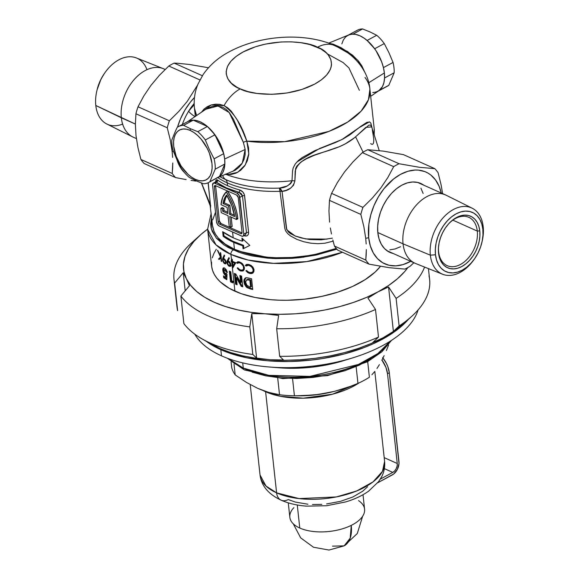 <?xml version="1.0" encoding="UTF-8"?>
<svg xmlns="http://www.w3.org/2000/svg" width="579" height="579" viewBox="0 0 579 579"><rect width="100%" height="100%" fill="white"/><g stroke="black" fill="none" stroke-linecap="round" stroke-linejoin="round"><path stroke-width="0.87" d="M371.856 127.532L370.719 125.136L368.888 125.122L354.428 137.809L345.272 143.867L339.33 146.704L314.086 155.367L305.973 159.022L300.906 162.077L296.824 166.115L295.616 168.59L294.877 180.988L293.524 185.258L290.376 188.269L286.431 190.194L282.06 191.388A7.057 3.626 -101.4 0 1 282.06 191.388A7.057 3.445 -6 0 0 280.012 191.302A7.057 3.438 173.8 0 1 282.06 191.381L286.373 228.459L288.32 231.933L290.549 233.663L295.724 236.196L301.246 237.947L309.714 239.525L321.171 239.829L332.389 238.157M232.765 261.57L232.823 262.128L232.765 261.57A87.176 42.484 173.8 0 1 232.505 261.455A87.176 42.484 -6.2 0 0 232.765 261.57L231.991 261.99A88.24 42.998 173.8 0 1 231.73 261.874A88.24 42.998 173.8 0 1 231.224 261.643L231.13 260.76A88.24 42.998 -6.2 0 0 231.636 260.991L230.92 254.42A3.532 2.367 -65.9 0 1 233.163 249.962L216.184 237.926L211.299 228.654L211.632 217.284L210.662 223.798L211.06 227.612L212.182 231.332L216.553 238.367L223.632 244.649L228.112 247.436L239.084 252.321L245.539 254.333L252.48 255.983L267.505 258.125L275.445 258.61L291.83 258.357L300.103 257.626L316.423 254.992L336.869 249.187L303.382 257.221L272.579 258.48L233.163 249.962A3.532 2.367 114.1 0 0 230.92 254.42A88.24 42.998 173.8 0 1 207.608 229.255L215.981 244.816L230.92 254.42L231.636 260.991A88.24 42.998 -6.2 0 0 231.897 261.107L231.68 259.131A88.24 42.998 -6.2 0 0 232.288 259.392L232.505 261.375A88.24 42.998 -6.2 0 0 235.819 262.721L232.758 267.983A88.24 42.998 173.8 0 1 232.635 267.925L231.991 261.99L232.765 261.57M233.228 265.855L233.351 266.948L233.228 265.855M232.44 260.818L232.505 261.455A87.176 42.484 173.8 0 1 231.998 261.223L231.224 261.643L231.998 261.223A87.176 42.484 -6.2 0 0 232.505 261.455L232.44 260.818L231.897 261.107L232.44 260.818M235.436 262.692L233.778 265.566L233.004 265.978L232.599 262.251L233.373 261.838A87.176 42.484 -6.2 0 0 235.436 262.692L234.661 263.112L233.004 265.978L233.778 265.566L235.436 262.692A87.176 42.484 173.8 0 1 233.373 261.838L232.599 262.251A88.24 42.998 -6.2 0 0 234.661 263.112L235.436 262.692M206.327 108.895L187.191 121.952A31.765 17.761 61.7 0 1 209.634 128.56A31.765 17.761 61.7 0 1 224.659 158.993L245.17 149.469L243.39 142.412L233.453 119.187L229.443 112.833L226.295 109.489L222.654 107.173L216.43 105.899L212.16 106.427L206.327 108.895M370.676 96.324L378.832 90.758A31.765 17.761 -118.3 0 0 384.376 72.961L368.751 82.732L384.376 72.961L383.378 67.396L381.59 61.671L375.959 50.641L372.326 45.755L368.331 41.543L364.126 38.163L359.87 35.76L355.73 34.414L351.873 34.175L348.428 35.058L345.54 37.034L343.318 40.016L341.849 43.895M216.148 182.356L215.924 181.915L216.148 182.356M247.609 265.254L246.003 264.755M239.279 262.251A79.764 38.873 173.8 0 1 239.272 262.251L242.094 263.387M371.682 126.91L365.834 127.373L355.6 136.825L363.105 152.168L355.6 136.825C349.405 142.144 341.834 146.226 332.889 149.056C320.961 153.732 299.053 156.424 295.189 171.261L294.877 180.988A7.057 3.409 1.6 0 0 292.011 180.728A88.24 42.998 173.8 0 1 227.887 175.111M210.003 205.147L210.445 206.052L210.495 205.104L201.572 183.065L210.495 205.104L208.078 182.783L210.495 205.104M201.405 183.007L210.148 205.588L212.536 225.615A82.942 40.414 -6.2 0 0 234.452 249.274A82.942 40.414 -6.2 0 0 336.225 248.427L315.982 254.188L308.05 255.672L291.896 257.489L275.857 257.735L268.077 257.264L253.363 255.158L246.574 253.544L234.452 249.274L233.706 242.377L234.452 249.274L225.13 244.07L218.203 237.933L215.721 234.567L213.919 231.057L212.529 225.571M242.746 245.757A82.942 40.414 173.8 0 1 233.706 242.377A82.942 40.414 173.8 0 1 223.147 236.283L222.647 231.687A82.942 40.414 -6.2 0 0 233.207 237.781A82.942 40.414 -6.2 0 0 242.246 241.161L241.913 238.092L249.802 245.416L243.079 248.818L242.746 245.757A82.942 40.414 173.8 0 1 233.706 242.377L223.147 236.283L222.647 231.687L233.207 237.781L232.577 232.02L233.207 237.781A82.942 40.414 -6.2 0 0 242.246 241.161L243.028 240.741L242.246 241.161L241.913 238.092L249.802 245.416L243.079 248.818L242.746 245.757L243.527 245.337L242.746 245.757M244.707 235.921A82.942 40.414 173.8 0 1 243.94 235.711A82.942 40.414 173.8 0 0 244.707 235.921A1.766 0.97 105.3 0 0 244.555 235.378A1.766 0.97 -74.7 0 1 244.707 235.921L246.321 236.008L247.638 235.363L248.449 234.104L248.601 232.418C248.586 235.183 247.291 236.355 244.707 235.921M333.135 241.175L324.891 243.216L317.885 243.701L310.742 243.18L303.714 241.732L296.861 239.359L290.448 235.899L287.683 233.619L285.592 230.826L284.803 228.43L280.012 191.302A82.942 40.414 173.8 0 1 227.236 182.848L227.547 185.671A82.942 40.414 -6.2 0 0 239.713 189.963C242.355 190.889 243.991 192.785 244.606 195.651L248.601 232.418A1.766 0.861 -6.2 0 0 246.473 232.693L242.478 195.926L239.815 197.359L243.81 234.126L246.473 232.693L243.81 234.126L243.346 235.979L242.21 236.268L219.289 226.071L217.501 224.42L216.568 221.938L212.573 185.171L213.362 183.094L214.628 183.174L237.093 193.227L238.852 192.279L226.425 187.9L216.387 182.226L214.628 183.174L237.093 193.227L239.228 195.478L243.81 234.126A3.532 1.976 61.7 0 1 243.093 236.167A3.532 1.976 61.7 0 1 241.754 236.123L219.289 226.071A3.532 1.976 61.7 0 1 216.568 221.938L212.573 185.171A3.532 1.976 61.7 0 1 213.289 183.13A3.532 1.976 61.7 0 1 214.628 183.174L216.387 182.226L215.547 181.915L215.981 180.033L216.72 179.7L217.718 180.12A82.942 40.414 -6.2 0 0 227.547 185.671A82.942 40.414 -6.2 0 0 239.713 189.963L242.941 192.098L244.425 194.732L248.601 232.418A1.766 0.861 173.8 0 0 246.473 232.693L242.478 195.926L241.566 193.943L239.648 192.525L238.852 192.279L237.093 193.227A3.532 1.976 61.7 0 1 239.815 197.359L242.478 195.926A1.766 0.861 173.8 0 1 244.606 195.651A1.766 0.861 -6.2 0 0 242.478 195.926L238.852 192.279A84.708 41.275 173.8 0 1 216.387 182.226A1.766 1.353 125.7 0 0 217.718 180.12A1.766 1.353 -54.3 0 1 216.387 182.226M225.752 174.315A88.24 42.998 -6.2 0 0 292.011 180.728A7.057 3.409 -178.4 0 1 294.877 180.988C293.227 187.212 288.957 190.679 282.06 191.388A7.057 3.626 78.6 0 0 279.404 188.124A84.708 41.275 -6.2 0 1 225.513 179.49A14.12 9.467 -65.9 0 1 222.683 175.567A14.12 9.467 114.1 0 0 225.513 179.49A84.708 41.275 -6.2 0 1 219.955 176.689A84.708 41.275 -6.2 0 0 225.513 179.49A7.057 4.733 -65.9 0 1 227.236 182.848A82.942 40.414 173.8 0 1 217.798 177.572A82.942 40.414 173.8 0 0 227.236 182.848A7.057 4.733 114.1 0 0 225.513 179.49A84.708 41.275 -6.2 0 0 279.404 188.124L286.974 186.047L290.202 183.992L291.411 182.537L292.011 180.728L292.54 171.044L293.198 167.874L295.276 163.915L298.438 160.477L302.216 157.553L314.882 150.612L335.813 142.376L343.202 138.895L349.904 134.827L360.862 126.287L366.905 122.343L369.757 122.017L370.842 123.153L372.348 129.074M240.205 88.869C228.169 85.012 214.896 67.642 243.006 52.016C272.094 36.832 308.556 41.71 317.487 47.239A35.297 23.674 -65.9 0 1 335.234 45.661A35.297 23.674 114.1 0 0 317.487 47.239C329.531 51.097 342.804 68.467 314.694 84.093C285.606 99.277 249.136 94.399 240.205 88.869A35.297 23.674 114.1 0 0 224.044 105.631A35.297 23.674 -65.9 0 1 240.205 88.869L247.942 91.598L256.866 93.422L271.717 94.319L287.184 92.951L301.934 89.441L314.694 84.093L321.54 79.721L326.751 74.908L330.117 69.827L331.072 67.244L331.521 64.674L330.891 59.659L328.264 54.962L326.23 52.79L320.817 48.911L309.758 44.511L300.834 42.687L291.063 41.84L280.829 41.992L265.45 44.098L255.766 46.667L243.006 52.016L236.152 56.387L230.949 61.2L227.576 66.281L226.179 71.434L226.237 73.967L227.873 78.853L231.47 83.318L236.883 87.197L240.205 88.869M195.34 116.379L194.457 108.222L196.607 115.518A88.24 42.998 173.8 0 1 194.457 108.222C193.618 99.827 194.797 91.786 197.996 84.093L203.055 74.669C209.077 65.984 216.814 58.92 226.259 53.471C256.721 35.623 302.839 31.382 335.234 45.661L344.165 50.409L348.5 53.355M188.711 121.098L192.156 120.215L196.02 120.446L200.153 121.8L204.409 124.203L208.614 127.575L212.609 131.788L219.369 142.05L223.66 153.428L224.659 158.993A31.765 17.761 61.7 0 1 217.27 177.789L235.146 170.255L238.765 167.519L241.776 163.922L243.969 159.601L245.141 154.723L245.17 149.469L243.39 142.412A3.532 1.288 159.1 0 1 246.813 141.153C241.638 124.695 234.046 112.854 224.044 105.631L211.284 104.951L201.514 112.167L204.105 109.011L207.434 106.579L211.299 104.944L215.54 104.169L219.846 104.365L224.044 105.631L227.873 107.947L231.303 111.233L237.202 119.918L242.333 130.376L246.813 141.153L284.767 141.652L328.829 131.433L347.617 122.097L361.151 111.081L368.447 99.718L369.901 89.166A88.24 42.998 173.8 0 1 246.813 141.153L248.572 147.942L248.731 154.6L247.327 160.745L244.555 166.057L240.654 170.291L235.942 173.186L230.724 174.518L225.289 174.134M227.547 191.186L226.259 191.873A37.765 21.119 61.7 0 1 236.456 218.696L237.745 218.001A37.765 21.119 -118.3 0 0 227.547 191.186L231.339 197.627L234.372 204.423L236.536 211.306L237.745 218.001L236.456 218.696A37.765 21.119 61.7 0 1 236.536 219.506L237.824 218.811A37.765 21.119 -118.3 0 0 237.745 218.001A37.765 21.119 -118.3 0 1 237.824 218.811L236.536 219.506L229.725 216.459L230.891 227.178L229.219 226.432L228.054 215.706L221.243 212.659A37.765 21.119 61.7 0 1 220.91 208.288L222.198 207.593L223.885 208.346L222.198 207.593L220.91 208.288L222.597 209.041L223.885 208.346A35.297 19.737 -118.3 0 0 223.986 210.575A35.297 19.737 61.7 0 1 223.885 208.346L222.597 209.041L220.91 208.288A37.765 21.119 61.7 0 0 221.243 212.659L228.054 215.706L229.219 226.432L230.891 227.178L232.179 226.49L231.159 217.096L232.179 226.49L230.891 227.178L229.725 216.459L236.536 219.506A37.765 21.119 61.7 0 0 236.456 218.696L235.248 212.001L233.084 205.118L230.051 198.322L226.259 191.873L227.547 191.186M211.19 213.253L207.608 229.255L211.596 266.022A88.24 42.998 -6.2 0 0 234.915 291.186L231.73 261.874L234.915 291.186A88.24 42.998 -6.2 0 0 380.483 266.311L375.185 272L365.081 279.693L352.459 286.496L337.796 292.142L321.649 296.419L304.641 299.162L287.437 300.269L278.962 300.19L270.683 299.69L255.035 297.454L241.081 293.64L229.371 288.4L220.346 281.93L216.959 278.318L214.36 274.489L212.58 270.487L211.639 266.354L211.538 262.121M217.979 250.765L220.715 256.729L220.266 252.589A88.24 42.998 -6.2 0 0 220.729 252.929L221.663 261.513A88.24 42.998 173.8 0 1 221.2 261.172L220.845 257.901L219.13 259.53A88.24 42.998 173.8 0 1 218.529 259.008L220.505 257.112L217.422 250.273A88.24 42.998 -6.2 0 0 217.979 250.765A88.24 42.998 173.8 0 1 217.422 250.273L220.505 257.112L221.149 256.772L218.529 259.008L221.294 256.685L218.529 259.008A88.24 42.998 -6.2 0 0 219.13 259.53L221.243 257.684L220.845 257.901L221.2 261.172L221.598 260.955L221.2 261.172A88.24 42.998 -6.2 0 0 221.663 261.513L220.729 252.929A88.24 42.998 173.8 0 1 220.266 252.589L220.715 256.729L221.12 256.511L220.715 256.729L217.979 250.765M227.279 260.695L228.886 257.612L229.393 258.263L228.01 260.861L229.422 261.686L230.652 263.575L230.869 265.595L230.218 266.398L228.77 266.029L227.431 264.27L226.932 262.28L227.279 260.695M223.986 270.929L224.949 273.274L225.882 273.252L227.019 274.28L226.809 279.722A88.24 42.998 173.8 0 1 223.682 277.652L223.487 275.865A88.24 42.998 -6.2 0 0 225.607 277.305L225.665 275.452L224.377 274.46L223.074 271.754L222.958 268.453L223.798 267.816L225.079 268.432L227.381 272.47A88.24 42.998 173.8 0 1 225.882 271.58L224.601 269.908L223.986 270.929M229.342 271.081A88.24 42.998 -6.2 0 0 230.76 271.79L231.73 280.728A88.24 42.998 -6.2 0 0 233.409 281.517L232.722 282.899A88.24 42.998 173.8 0 1 230.507 281.799L229.342 271.081L230.507 281.799L231.282 281.387L230.21 271.522L231.282 281.387L230.507 281.799A88.24 42.998 -6.2 0 0 232.722 282.899L233.409 281.517A88.24 42.998 173.8 0 1 231.73 280.728L230.76 271.79A88.24 42.998 173.8 0 1 229.342 271.081M222.821 258.017L224.218 255.049L224.681 255.73L223.48 258.234L224.739 259.124L225.868 261.071L226.085 263.098L225.513 263.858L224.211 263.409L223.002 261.592L222.539 259.739L222.821 258.017M342.486 252.263A88.24 42.998 173.8 0 1 230.92 254.42L248.08 260.036L273.527 263.365L306.877 261.585L342.486 252.263M248.536 264.415L251.351 265.602L253.609 268.323L253.892 271.732L252.292 273.375L248.731 273.143L245.93 270.798L246.524 270.451L248 271.869L250.461 272.723L252.335 272.217L253.103 271.204L252.958 268.663L250.989 266.282L248.471 265.276L246.046 266.05L245.337 265.37L246.792 264.422L248.536 264.415M248.007 277.949L249.115 278.195A88.24 42.998 -6.2 0 0 251.583 278.76L252.748 289.486A88.24 42.998 173.8 0 1 250.316 288.928L246.654 287.293L244.309 283.688L244.041 279.7L245.062 278.166L246.915 277.761M235.798 274.019L240.669 282.574L239.901 275.539A88.24 42.998 -6.2 0 0 241.602 276.103L242.767 286.822A88.24 42.998 173.8 0 1 241.233 286.316L236.341 277.746L237.108 284.803A88.24 42.998 173.8 0 1 235.544 284.159L234.379 273.44A88.24 42.998 -6.2 0 0 235.798 274.019A88.24 42.998 173.8 0 1 234.379 273.44L235.544 284.159L236.319 283.746L235.24 273.795L236.319 283.746L235.544 284.159A88.24 42.998 -6.2 0 0 237.108 284.803L236.341 277.746L237.115 277.327L236.341 277.746L241.233 286.316L242.015 285.903L237.115 277.327L242.015 285.903L241.233 286.316A88.24 42.998 -6.2 0 0 242.767 286.822L241.602 276.103A88.24 42.998 173.8 0 1 239.901 275.539L240.669 282.574L241.443 282.154L240.755 275.828L241.443 282.154L240.669 282.574L235.798 274.019M239.417 261.882L242.29 263.575L243.962 266.087L244.258 269.459L242.876 271.001L239.692 270.559L237.195 268.055L237.716 267.751L239.033 269.249L241.233 270.255L242.898 269.85L243.549 268.895L243.397 266.391L241.725 263.981L239.373 262.728L237.238 263.351L236.608 262.627L237.875 261.78L239.417 261.882M238.244 197.526L236.608 195.051L215.576 185.642L214.621 185.729L214.346 186.836L218.138 221.764L218.703 223.255L219.774 224.247L240.799 233.655L241.754 233.569L242.036 232.461L238.244 197.526L242.036 232.461A2.121 1.187 61.7 0 1 241.609 233.684A2.121 1.187 61.7 0 1 240.799 233.655L242.029 232.997L240.799 233.655L219.774 224.247L221.062 223.552L242.036 232.939L221.062 223.552L219.774 224.247A2.121 1.187 61.7 0 1 218.138 221.764L219.427 221.077A2.121 1.187 -118.3 0 0 221.062 223.552L219.427 221.077L218.138 221.764L214.346 186.836L215.634 186.141L219.427 221.077L215.634 186.141L214.346 186.836A2.121 1.187 61.7 0 1 214.773 185.613A2.121 1.187 61.7 0 1 215.576 185.642L236.608 195.051A2.121 1.187 61.7 0 1 238.244 197.526M215.634 185.664A2.121 1.187 -118.3 0 0 215.634 186.141M227.677 212.225L223.986 210.575L227.677 212.225M221.004 204.684A37.765 21.119 61.7 0 1 226.259 191.873L222.683 197.251L221.004 204.684L227.156 207.434L221.004 204.684M227.822 213.564L227.156 207.434L227.822 213.564L222.698 211.27L223.986 210.575L222.698 211.27A35.297 19.737 61.7 0 1 222.597 209.041A35.297 19.737 -118.3 0 0 222.698 211.27L227.822 213.564M228.596 206.037L229.494 214.31L234.618 216.604L231.803 205.711L226.599 194.993L224.334 198.763L222.98 203.526L228.596 206.037L222.98 203.526A35.297 19.737 61.7 0 1 226.599 194.993A35.297 19.737 61.7 0 1 234.618 216.604L229.494 214.31L228.596 206.037L229.885 205.342L228.596 206.037M226.946 195.564A35.297 19.737 -118.3 0 0 224.268 202.831L222.98 203.526L224.268 202.831L229.885 205.342L230.782 213.615L229.494 214.31L230.782 213.615L229.885 205.342L224.268 202.831L225.622 198.069L226.946 195.564M234.401 215.236L230.782 213.615L234.401 215.236M232.765 171.435L242.29 163.104L245.17 149.469L224.659 158.993L224.826 164.19L224.167 168.815L222.698 172.694L220.476 175.676L217.588 177.652M348.833 53.608L348.174 53.116C362.49 63.719 369.105 78.165 369.901 89.166L374.179 128.552L374.215 135.073M365.016 77.477A88.24 42.998 173.8 0 1 369.901 89.166M374.005 134.4A88.24 42.998 -6.2 0 0 374.179 128.552M373.868 92.495L377.305 91.612M378.76 90.802L382.415 86.655L383.884 82.783L384.543 78.151L384.376 72.961A31.765 17.761 -118.3 0 0 370.567 43.765A31.765 17.761 -118.3 0 0 348.753 34.921L328.792 43.099M212.283 257.836L213.868 253.544L216.271 249.274M194.175 103.489L188.595 111.262L194.204 104.698L188.595 111.262A46.66 31.295 -65.9 0 1 194.175 103.489M280.012 191.302A7.057 3.445 174 0 1 282.06 191.388A7.057 3.626 78.6 0 0 282.06 191.381A7.057 3.438 -6.2 0 0 280.012 191.302L279.404 188.124A7.057 0.905 -92.1 0 1 280.012 191.302A82.942 40.414 173.8 0 1 227.236 182.848L227.547 185.671A82.942 40.414 -6.2 0 1 217.718 180.12L215.547 181.915L215.793 183.007M210.561 206.486L210.742 205.719M210.604 207.311L208.23 182.711M212.739 219.897L215.511 212.218M182.313 124.514A46.66 31.295 -65.9 0 1 188.595 111.262A7.057 1.744 -142.6 0 0 195.014 116.611A7.057 1.744 37.4 0 1 188.595 111.262A46.66 31.295 -65.9 0 0 182.313 124.514M329.241 43.36L333.316 44.214L341.06 47.681L352.452 55.085L358.56 61.171L361.868 65.868L364.784 72.216M250.316 288.928L251.112 288.501L247.95 287.256L246.741 286.185L245.315 283.862L244.7 281.43L243.911 281.857L244.541 284.303L245.966 286.612L247.103 287.64L250.316 288.928A88.24 42.998 -6.2 0 0 252.748 289.486L251.583 278.76A88.24 42.998 173.8 0 1 249.115 278.195L246.611 277.739L245.062 278.166L244.041 279.7L243.911 281.857L244.7 281.43L244.83 279.266L245.851 277.739L244.664 280.294L245.315 283.862L247.732 287.104L251.112 288.501L250.316 288.928M245.771 277.826L245.062 278.166M245.706 282.407L246.951 285.367L249.882 286.952L246.951 285.367L245.706 282.407L246.35 280.033L248.869 280.012L249.658 279.585L247.139 279.614L247.971 279.331L249.658 279.585L248.869 280.012A88.24 42.998 -6.2 0 0 249.86 280.25L250.606 287.119L251.402 286.692L250.656 279.816L249.86 280.25L250.656 279.816A87.176 42.484 173.8 0 1 249.658 279.585A87.176 42.484 -6.2 0 0 250.656 279.816L251.402 286.692L250.606 287.119A88.24 42.998 173.8 0 1 249.882 286.952A88.24 42.998 -6.2 0 0 250.606 287.119L249.86 280.25A88.24 42.998 173.8 0 1 248.869 280.012L246.965 279.773M247.783 279.346L247.139 279.614M252.683 288.863A87.176 42.484 173.8 0 1 251.112 288.501A87.176 42.484 -6.2 0 0 252.683 288.863M248.681 279.382L249.071 279.454M246.35 280.033L245.67 281.698M237.028 284.036A87.176 42.484 173.8 0 1 236.319 283.746A87.176 42.484 -6.2 0 0 237.028 284.036M242.695 286.127A87.176 42.484 173.8 0 1 242.015 285.903A87.176 42.484 -6.2 0 0 242.695 286.127M233.033 282.262A87.176 42.484 173.8 0 1 231.282 281.387A87.176 42.484 -6.2 0 0 233.033 282.262M227.323 272.253L226.302 269.872L224.666 268.128L223.798 267.816L222.806 269.011L222.806 270.328L223.595 269.901L224.399 272.774L226.027 274.859L224.399 272.774L223.595 269.901L222.806 270.328L223.617 273.208L225.238 275.278L226.447 275.032L226.389 276.885L226.447 275.032L225.238 275.278L225.665 275.452L225.607 277.305L226.389 276.885L225.607 277.305A88.24 42.998 173.8 0 1 223.487 275.865L223.682 277.652A88.24 42.998 -6.2 0 0 226.809 279.722L227.019 274.28L225.882 273.252L225.13 273.411M223.682 277.652L224.471 277.225L224.391 276.494L224.471 277.225L223.682 277.652M223.595 269.901L223.943 267.715L223.595 269.901M223.798 267.816L223.154 268.142M225.412 270.632L225.882 271.58L226.664 271.16L226.454 270.661L225.586 269.59L224.913 269.64M224.138 271.812L224.131 270.06L224.804 270.009M226.845 278.832A87.176 42.484 173.8 0 1 224.471 277.225A87.176 42.484 -6.2 0 0 226.845 278.832M225.043 269.517L225.89 269.843L226.664 271.16A87.176 42.484 -6.2 0 0 227.055 271.399A87.176 42.484 173.8 0 1 226.664 271.16L225.882 271.58A88.24 42.998 -6.2 0 0 227.381 272.47M223.595 268.584L223.552 269.199M248.847 272.333L246.524 270.451L245.93 270.798L246.538 270.465L245.93 270.798L247.696 272.571L249.795 273.491L250.591 273.064L248.478 272.137L250.591 273.064L249.795 273.491L251.525 273.592M249.802 264.777L246.792 264.422L245.337 265.37L246.046 266.05L249.701 264.921L251.17 265.464L249.701 264.921L248.905 265.356L251.742 266.912L253.247 269.807L253.971 269.416L253.247 269.807L253.103 271.204L252.06 272.391L253.153 271.775L254.08 269.742L253.776 271.066L252.589 272.087M252.335 272.217L249.744 272.622M248.065 264.885L249.701 264.921L247.385 265.168M246.596 265.595L247.269 265.312M245.337 265.37L246.77 264.342L245.337 265.37M246.792 264.422L245.974 264.777M252.43 273.31L253.892 271.732L254 269.597L252.885 267.114L250.794 265.247M253.095 272.941L250.591 273.064L253.095 272.941M246.835 265.623L246.133 264.943L246.835 265.623M239.793 269.763L237.716 267.751L237.195 268.055L237.73 267.773L237.195 268.055L238.772 269.923L240.647 270.979L241.421 270.559L240.249 270.017M241.081 263.488L243.238 266.007L243.658 267.527L244.295 267.187L243.658 267.527L243.477 269.09L242.507 270.089M242.84 269.894L240.589 270.111M241.146 262.656L238.49 262.519L240.147 262.309M238.628 261.737L236.608 262.627L237.238 263.351L238.012 262.786M236.608 262.627L237.933 261.657L236.608 262.627M240.176 269.973L242.21 270.74L243.65 270.581L240.647 270.979L242.876 271.001L244.258 269.459L244.389 267.788L243.035 264.444L239.655 261.954M242.876 271.001L243.469 270.639M238.012 262.931L237.383 262.215L238.237 262.707M244.222 268.75L243.194 269.705M240.531 262.417L241.197 262.678M235.819 262.721A88.24 42.998 173.8 0 1 232.505 261.375L232.288 259.392A88.24 42.998 173.8 0 1 231.68 259.131L231.897 261.107A88.24 42.998 173.8 0 1 231.636 260.991A88.24 42.998 173.8 0 1 231.13 260.76L231.224 261.643A88.24 42.998 -6.2 0 0 231.73 261.874A88.24 42.998 -6.2 0 0 231.991 261.99L232.635 267.925A88.24 42.998 -6.2 0 0 232.758 267.983L235.819 262.721M233.004 265.978L234.661 263.112A88.24 42.998 173.8 0 1 232.599 262.251L233.004 265.978M228.662 261.136L228.01 260.861L229.393 258.263L228.886 257.612L227.381 260.478L228.155 260.065L227.381 260.478M230.348 262.917L230.051 262.432M231.274 265.826L229.146 266.268L230.348 266.347M227.54 262.301L227.019 263.025L228.416 265.725L229.146 266.268L230.992 265.985M227.011 261.44L226.954 262.62L227.388 262.381M227.764 261.925L228.162 261.809L227.533 262.338L227.569 263.336L228.56 265.03L230.008 265.428L229.081 265.406L228.075 264.444L227.533 262.338L229.327 261.599L228.654 261.961L230.326 264.408L230.818 264.14L229.928 265.479L230.927 264.878M229.856 264.987L230.652 265.081M229.429 261.549L228.401 261.686M228.719 261.411L229.175 261.44M228.155 260.065L229.212 258.031L227.713 262.026M229.161 265.276L229.921 265.855M230.008 265.428L229.935 263.264L228.162 261.809M226.099 263.011L225.34 259.957L223.48 258.234L224.681 255.73L224.218 255.049L222.531 259.573L223.87 263.061L224.551 263.669L225.332 263.25L224.551 263.669M225.6 262.099L224.963 262.982L225.332 263.25L224.189 262.577L223.161 260.861L223.103 259.522L223.581 259.175L225.014 260.369L225.586 261.882L226.027 261.643L225.586 261.882L224.059 259.363L224.652 259.045L222.553 259.913L223.053 259.638L223.385 261.433L224.486 262.808L225.397 262.808L225.586 261.882M223.689 257.394L222.908 257.814L223.689 257.394L224.558 255.549L223.328 259.32M225.332 263.25L225.998 263.481M219.745 258.936A87.176 42.484 173.8 0 1 219.332 258.581A87.176 42.484 -6.2 0 0 219.745 258.936M223.552 232.353L223.935 235.856L223.147 236.283L223.935 235.856L232.686 241.125L243.527 245.337L243.86 248.398L243.079 248.818L249.781 245.395L243.86 248.398L243.527 245.337A81.885 39.9 -6.2 0 1 223.935 235.856L223.552 232.353M242.84 239.011L243.028 240.741L242.84 239.011M243.093 236.167L245.351 234.951L246.473 232.693M239.713 189.963A1.766 0.97 -74.7 0 1 238.852 192.279A1.766 0.97 105.3 0 0 239.713 189.963M370.69 143.643C373.014 145.387 374.012 143.686 373.694 138.526L372.326 129.71M296.861 162.011L319.521 148.542L341.798 139.626L358.785 127.872L369.359 121.872M327.055 239.127L305.64 238.917L295.196 235.993L286.771 229.827L282.06 191.388L279.404 188.124C285.389 187.842 289.594 185.381 292.011 180.728M347.849 52.877L335.306 45.698M329.56 43.374L347.595 51.502L357.923 60.411L364.792 72.223M205.762 109.257L218.051 105.979L229.19 112.521L243.39 142.412A3.532 1.288 -20.9 0 1 246.813 141.153L248.796 153.819L245.33 164.87L237.723 172.31L227.902 174.54M263.315 390.637L257.749 388.364L268.837 392.439L263.315 390.637M274.236 393.792L268.837 392.439L279.519 394.74L274.236 393.792M294.422 395.775A79.41 38.699 173.8 0 1 293.958 395.768A79.41 38.699 173.8 0 1 279.519 394.74L277.725 378.181L279.519 394.74A79.41 38.699 -6.2 0 0 294.422 395.775L302.47 395.739L294.422 395.775L292.598 378.97L294.422 395.775M310.547 395.305L302.47 395.739L318.645 394.437L310.547 395.305M326.694 393.098L318.645 394.437L334.64 391.31L326.694 393.098M342.5 389.074L334.64 391.31L350.266 386.425L342.5 389.074M357.96 383.399L350.266 386.425L357.96 383.399L356.194 367.137L357.96 383.399A79.41 38.699 -6.2 0 0 369.388 377.24A79.41 38.699 173.8 0 1 357.96 383.399M371.935 374.743L374.468 371.827L371.935 374.743M376.972 368.454L379.419 364.618L376.972 368.454M381.807 360.333L384.13 355.622L381.807 360.333M386.396 350.512L388.61 345.033L386.396 350.512M293.958 395.768L296.332 395.812A70.24 34.226 -6.2 0 0 332.158 391.918L332.759 391.773M390.412 341.074L377.884 353.559L358.387 364.473L309.946 376.386L268.801 375.344L243.274 368.092A3.532 2.367 114.1 0 0 244.396 369.923A3.532 2.367 -65.9 0 1 243.274 368.092A88.24 42.998 -6.2 0 0 390.412 341.074M265.566 391.426A7.057 4.733 -65.9 0 1 265.609 391.737L263.279 390.622A62.648 30.528 173.8 0 0 265.609 391.737L276.596 492.852A14.12 9.467 114.1 0 0 281.104 500.169A14.12 9.467 -65.9 0 1 276.596 492.852A62.648 30.528 -6.2 0 0 346.633 494.452A62.648 30.528 -6.2 0 0 384.601 461.449L382.458 471.378L373.035 481.88L356.686 490.97L336.428 496.927L299.148 498.599L276.596 492.852L265.609 391.737A7.057 4.733 114.1 0 0 265.566 391.426M359.132 382.857A62.648 30.528 173.8 0 1 265.609 391.737L280.402 396.289L303.338 398.178L332.57 394.183L359.132 382.857M242.71 362.881L243.274 368.092L242.71 362.881M347.624 359.356A88.24 42.998 173.8 0 1 274.229 367.325M332.23 391.903L314.911 394.943L296.267 395.812M278.072 367.708L294.827 368.287L312.03 367.187L329.038 364.444L343.325 360.746L329.038 364.444L312.03 367.187L294.827 368.287L278.072 367.708M228.51 358.662A88.24 42.998 -6.2 0 0 243.274 368.092L228.51 358.662M374.816 371.385L384.601 461.449C385.107 466.848 384.13 471.943 381.662 476.734L378.652 481.569L368.512 491.245C362.056 495.769 354.464 499.315 345.743 501.906L326.679 505.735L306.53 506.14C297.07 505.445 288.603 503.462 281.133 500.184C268.41 494.213 261.382 485.81 260.036 474.983A62.648 30.528 -6.2 0 0 276.596 492.852L265.985 486.034L260.036 474.983L250.222 384.601M307.905 504.229L295.319 502.058L288.233 499.554A14.12 9.467 -65.9 0 1 281.104 500.169M367.564 486.751L362.787 491.173L352.879 496.977L340.452 501.356L326.578 503.94M321.837 504.36L312.457 504.504M234.025 364.097L235.204 374.91L246.516 382.466L257.749 388.364L246.516 382.466L235.204 374.91L234.025 364.097M367.694 361.622L369.388 377.24L367.694 361.622M231.73 367.723L231.093 361.846L231.73 367.723A79.41 38.699 -6.2 0 0 235.204 374.91A79.41 38.699 173.8 0 1 231.73 367.723M252.104 372.123L265.493 375.785L280.518 377.935L296.6 378.485L313.116 377.428L329.444 374.794L344.939 370.69L359.023 365.262L371.139 358.734M376.314 355.137L380.837 351.352M246.184 369.771A3.532 2.367 -65.9 0 1 244.396 369.923L227.265 358.198M372.767 92.546L376.212 92.032L388.806 85.316L394.169 72.78L384.557 77.962L384.376 72.961L383.428 67.613L393.047 62.438L389.001 52.819L384.268 43.577L374.656 48.752L367.108 40.458L376.719 35.276L369.995 31.925L376.719 35.276A31.765 17.761 61.7 0 1 384.268 43.577L389.001 52.819L393.047 62.438A31.765 17.761 61.7 0 1 394.169 72.78L388.806 85.316A31.765 17.761 61.7 0 1 386.179 86.734M356.157 30.998A31.765 17.761 61.7 0 1 362.584 28.95L369.995 31.925L362.584 28.95L352.973 34.132L349.521 34.646L346.546 36.173M379.194 90.498A31.765 17.761 61.7 0 1 377.935 91.301L387.546 86.126A31.765 17.761 -118.3 0 0 388.806 85.316L379.194 90.498M383.428 67.613A31.765 17.761 61.7 0 1 384.557 77.962L394.169 72.78A31.765 17.761 -118.3 0 0 393.047 62.438L383.428 67.613M367.108 40.458A31.765 17.761 61.7 0 1 374.656 48.752L384.268 43.577A31.765 17.761 -118.3 0 0 376.719 35.276L367.108 40.458M347.805 35.37A31.765 17.761 61.7 0 1 352.973 34.132L362.584 28.95A31.765 17.761 -118.3 0 0 357.417 30.195L347.805 35.37M293.249 523.792L300.667 537.855L313.478 547.235L328.973 550.05L344.121 545.867A35.297 19.737 -118.3 0 0 351.265 525.37L350.194 538.188L344.121 545.867L332.484 546.142M358.546 500.611A37.592 18.318 173.8 0 1 350.252 525.855A37.592 18.318 173.8 0 1 299.777 528.041A37.592 18.318 -6.2 0 0 341.798 528.996A37.592 18.318 -6.2 0 0 364.582 509.202L363.011 494.719M297.273 504.982L299.777 528.041L297.273 504.982M288.27 502.84L289.847 517.322A37.592 18.318 -6.2 0 0 299.777 528.041A37.592 18.318 173.8 0 1 293.893 507.631M122.625 124.094A36.195 24.275 -65.9 0 1 95.803 105.494A36.195 24.275 114.1 0 0 106.825 124.007L132.721 136.926A37.411 25.092 -65.9 0 1 121.337 117.79A37.411 25.092 114.1 0 0 133.365 137.23L136.369 138.576M165.131 69.473L163.922 68.93A37.411 25.092 114.1 0 0 134.125 79.612A37.411 25.092 114.1 0 0 121.337 117.79L135.385 124.08L95.803 105.494L121.337 117.79A37.411 25.092 -65.9 0 1 133.792 79.989A37.411 25.092 -65.9 0 1 163.271 68.655L136.376 57.951A36.195 24.275 114.1 0 0 107.86 68.923A36.195 24.275 114.1 0 0 95.803 105.494A36.195 24.275 -65.9 0 1 96.881 90.7A36.195 24.275 -65.9 0 1 104.915 72.737A36.195 24.275 -65.9 0 1 146.972 69.675M104.343 73.562L100.927 79.294L97.098 89.796M104.915 72.737L104.321 73.591A32.446 21.763 114.1 0 0 97.12 89.687L96.881 90.7M195.745 181.097L191.077 180.402L195.745 181.097M186.134 179.57L180.945 178.621L186.134 179.57M175.524 177.565L180.945 178.621L175.524 177.565A59.116 39.654 -65.9 0 1 172.231 173.468A59.116 39.654 114.1 0 0 175.524 177.565L144.185 163.539A59.116 39.654 -65.9 0 1 140.892 159.449L137.896 147.356L136 135.529L137.896 147.356L140.892 159.449A59.116 39.654 114.1 0 0 144.185 163.539L175.524 177.565M172.629 168.315L172.231 173.468L140.892 159.449L172.231 173.468L172.774 162.96L172.629 168.315M172.629 157.401L172.158 151.705L172.629 157.401M173.432 151.459L172.158 151.705L170.277 139.944L167.266 127.785A59.116 39.654 -65.9 0 1 169.357 120.794L138.019 106.775A59.116 39.654 114.1 0 0 135.927 113.766L167.266 127.785L135.927 113.766L135.385 124.333L136 135.529L135.385 124.333L135.927 113.766A59.116 39.654 -65.9 0 1 138.019 106.775L169.357 120.794L178.788 111.457L187.212 101.426L197.663 84.932L187.212 101.426L178.788 111.457L169.357 120.794A59.116 39.654 114.1 0 0 167.266 127.785L170.277 139.944L172.158 151.705L173.432 151.459M176.761 159.268L179.736 166.332L184.383 172.491A50.293 33.734 -65.9 0 1 176.819 159.471M174.178 63.118A59.116 39.654 114.1 0 0 168.8 66.02L199.929 79.953L168.8 66.02L159.363 75.357L150.938 85.388L143.86 95.897L138.019 106.775L143.86 95.897L150.938 85.388L159.363 75.357L168.8 66.02A59.116 39.654 -65.9 0 1 174.178 63.118L202.368 75.733L174.178 63.118L177.579 63.27L174.178 63.118M177.521 127.17L180.453 118.941L184.882 110.148L190.353 102.172L194.508 97.417A50.293 33.734 -65.9 0 0 177.521 127.17M208.469 67.75L189.572 64.493L177.579 63.27L189.572 64.493L208.469 67.75M382.965 358.054A17.645 9.865 -118.3 0 1 389.312 372.753L387.51 373.723A17.645 9.865 61.7 0 0 381.952 360.058L385.961 367.455L387.51 373.723L389.312 372.753L398.967 461.608A10.588 7.1 -65.9 0 1 392.236 474.961L377.696 482.792L393.727 473.977L397.411 469.33L399.011 463.482L389.312 372.753L387.764 366.478L386.374 363.337L382.618 357.634M384.376 468.643L392.772 472.399L380.323 479.108L392.772 472.399L384.376 468.643M387.51 373.723L397.259 463.497L384.188 457.649L397.259 463.497L397.122 466.052L396.224 468.643L394.697 470.872L392.772 472.399A7.057 4.733 -65.9 0 0 397.259 463.497L387.51 373.723M220.823 349.702L221.489 355.824A114.707 55.895 -6.2 0 0 338.708 361.636A114.707 55.895 -6.2 0 0 418.081 309.931A114.707 55.895 173.8 0 1 352.727 357.858A114.707 55.895 173.8 0 1 268.924 366.963A114.707 55.895 173.8 0 1 221.489 355.824A114.707 55.895 173.8 0 1 194.805 334.192A114.707 55.895 -6.2 0 0 221.489 355.824L220.823 349.702A114.707 55.895 173.8 0 1 206.24 341.292L213.615 346.076L220.823 349.702A114.707 55.895 173.8 0 0 408.434 319.326L403.165 324.761L397.049 329.878L390.043 334.756L373.629 343.6L364.379 347.48L344.259 353.957L322.604 358.546L311.466 360.073L289.095 361.506L267.317 360.753L246.972 357.844L228.835 352.886L220.823 349.702M268.924 366.963L278.796 367.774A88.24 42.998 -6.2 0 0 343.26 360.768L352.727 357.858M474.382 259.03A36.195 24.275 -65.9 0 1 442.624 274.251A36.195 24.275 -65.9 0 1 430.356 255.18A36.195 24.275 -65.9 0 1 443.044 217.878A36.195 24.275 -65.9 0 1 472.174 208.201A36.195 24.275 -65.9 0 1 483.197 226.715A36.195 24.275 -65.9 0 1 481.996 242.022A36.195 24.275 114.1 0 0 482.119 241.508A36.195 24.275 114.1 0 0 483.197 226.715L482.843 229.262A32.446 21.763 -65.9 0 1 481.88 242.521A32.446 21.763 -65.9 0 1 474.679 258.618A32.446 21.763 -65.9 0 1 450.585 272.854A32.446 21.763 -65.9 0 1 435.48 254.774L430.356 255.18A36.195 24.275 114.1 0 0 447.205 275.358A36.195 24.275 114.1 0 0 474.085 259.464L474.679 258.618M438.658 245.626A26.468 17.754 114.1 0 0 438.65 251.887A26.468 17.754 114.1 0 0 460.464 264.458A26.468 17.754 114.1 0 0 477.291 231.072A26.468 17.754 114.1 0 0 448.189 224.319A26.468 17.754 -65.9 0 1 468.78 217.32A26.468 17.754 -65.9 0 1 477.291 231.072L452.85 220.143L477.291 231.072A26.468 17.754 -65.9 0 1 468.245 258.089A26.468 17.754 -65.9 0 1 447.154 265.645A26.468 17.754 -65.9 0 1 438.65 251.887L438.556 253.117A28.233 18.941 -65.9 0 1 438.607 246.024A28.233 18.941 -65.9 0 1 448.457 224.015A28.233 18.941 -65.9 0 1 479.774 230.912L477.291 231.072L479.774 230.912L478.855 226.346L477.183 222.379L474.816 219.166L471.849 216.836L468.397 215.468L464.59 215.12L460.573 215.808L456.498 217.501L452.532 220.143L448.819 223.617L445.497 227.8L442.703 232.534L440.547 237.629L439.106 242.891L438.433 248.123L438.556 253.117L439.468 257.684L441.14 261.65L443.507 264.864L446.474 267.201L449.926 268.562L453.733 268.909L457.75 268.222L461.825 266.528L465.791 263.894L469.511 260.412L472.826 256.229L475.62 251.496L477.776 246.401L479.224 241.139L479.897 235.906L479.774 230.912A28.233 18.941 -65.9 0 1 461.825 266.528A28.233 18.941 -65.9 0 1 438.556 253.117L438.65 251.887A26.468 17.754 -65.9 0 1 438.658 245.619M386.96 250.7L415.078 263.279A37.411 25.092 -65.9 0 1 403.049 243.839L377.805 232.541L403.049 243.839A37.411 25.092 114.1 0 0 415.729 263.554L442.624 274.251M430.356 255.18L403.049 243.839L430.356 255.18L435.48 254.774L435.343 249.028L436.117 243.021L437.775 236.97L440.257 231.122L443.463 225.687L447.27 220.874L451.54 216.879L456.1 213.854L460.783 211.9L465.4 211.111L469.772 211.509L473.745 213.079L477.154 215.764L479.868 219.455L481.793 224.008L482.843 229.262L482.987 235.002L482.213 241.009L480.548 247.059L478.073 252.914L474.86 258.35L471.053 263.156L466.783 267.151L462.223 270.183L457.54 272.13L452.93 272.919L448.551 272.521L444.585 270.95L441.176 268.265L438.455 264.581L436.537 260.022L435.48 254.774A32.446 21.763 -65.9 0 1 456.1 213.854A32.446 21.763 -65.9 0 1 482.843 229.262L483.197 226.715A36.195 24.275 114.1 0 0 453.357 209.526A36.195 24.275 114.1 0 0 430.356 255.18M423.126 193.451L420.911 188.197M389.841 249.853L395.168 248.941L400.559 246.697M472.174 208.201L446.279 195.282A37.411 25.092 114.1 0 0 416.171 205.277A37.411 25.092 114.1 0 0 403.049 243.839A37.411 25.092 -65.9 0 1 415.838 205.654A37.411 25.092 -65.9 0 1 445.635 194.978L417.524 182.399M330.341 227.967L331.456 233.959L330.341 227.967M332.838 239.996L334.452 246.053L332.838 239.996M337.745 250.142A59.116 39.654 -65.9 0 1 334.452 246.053A59.116 39.654 114.1 0 0 337.745 250.142L369.084 264.162L389.305 267.701L404.822 269.09A59.116 39.654 114.1 0 0 410.2 266.188L413.869 262.736L410.2 266.188A59.116 39.654 -65.9 0 1 404.822 269.09L389.305 267.701L369.084 264.162A59.116 39.654 -65.9 0 1 365.79 260.072A59.116 39.654 114.1 0 0 369.084 264.162L337.745 250.142M366.189 254.919L365.79 260.072L334.452 246.053L365.79 260.072L366.333 249.563L366.189 254.919M366.181 244.005L365.718 238.309L366.181 244.005M368.685 237.73L365.718 238.309L363.836 226.548L360.826 214.389A59.116 39.654 -65.9 0 1 362.917 207.398L331.579 193.379A59.116 39.654 114.1 0 0 329.487 200.37L360.826 214.389L329.487 200.37L328.944 210.937L329.56 222.133L328.944 210.937L329.487 200.37A59.116 39.654 -65.9 0 1 331.579 193.379L362.917 207.398L372.348 198.061L380.772 188.03L387.85 177.521L393.691 166.643A59.116 39.654 -65.9 0 1 399.076 163.741L367.737 149.722A59.116 39.654 114.1 0 0 362.353 152.624L393.691 166.643L362.353 152.624L352.922 161.961L344.498 171.992L337.419 182.501L331.579 193.379L337.419 182.501L344.498 171.992L352.922 161.961L362.353 152.624A59.116 39.654 -65.9 0 1 367.737 149.722L399.076 163.741L419.42 167.295L434.815 168.663A59.116 39.654 -65.9 0 1 438.108 172.759L441.118 184.918L442.631 193.632L441.118 184.918L438.108 172.759A59.116 39.654 114.1 0 0 434.815 168.663L403.476 154.644L434.815 168.663L419.42 167.295L399.076 163.741A59.116 39.654 114.1 0 0 393.691 166.643L387.85 177.521L380.772 188.03L372.348 198.061L362.917 207.398A59.116 39.654 114.1 0 0 360.826 214.389L363.836 226.548L365.718 238.309L368.685 237.73L368.888 224.211L370.784 214.816L374.012 205.545L378.442 196.751L383.906 188.776L393.582 178.991L400.654 174.293L407.906 171.275L415.063 170.052L418.516 170.132L425.015 171.659L427.997 173.099L430.762 174.974L435.538 179.939L439.15 186.358L441.256 193.017A50.293 33.734 -65.9 0 0 398.424 175.582A50.293 33.734 -65.9 0 0 368.685 237.73A50.293 33.734 -65.9 0 0 410.699 261.317L402.89 264.639L395.732 265.862L388.943 265.247L382.791 262.815L377.508 258.661L373.296 252.936L370.321 245.872L368.685 237.73M377.834 232.809A37.765 25.331 -65.9 0 1 390.738 194.269A37.765 25.331 -65.9 0 1 420.817 183.485A37.765 25.331 -65.9 0 1 423.828 185.222L417.749 182.45L412.653 181.987L407.283 182.906L401.833 185.171L396.528 188.703L391.556 193.35L387.119 198.944L383.385 205.277L380.497 212.088L378.565 219.13L377.667 226.128L377.834 232.809L379.057 238.917L381.293 244.222L384.456 248.521L388.422 251.641L393.271 253.522A37.765 25.331 -65.9 0 1 389.971 252.43A37.765 25.331 -65.9 0 1 377.834 232.809M403.476 154.644L383.132 151.097L367.737 149.722L383.132 151.097L403.476 154.644M188.016 121.445L193.256 120.164L183.637 125.346L190.361 128.697L190.187 130.413A28.233 15.792 61.7 0 1 211.965 163.481A28.233 15.792 61.7 0 1 195.507 179.439L196.02 180.786L203.432 183.76A31.765 17.761 -118.3 0 0 209.859 181.712L215.222 169.177A31.765 17.761 -118.3 0 0 214.1 158.834L209.366 149.585L205.328 139.973A31.765 17.761 -118.3 0 0 197.779 131.672L190.361 128.697L197.779 131.672L207.391 126.49L214.939 134.791L223.711 153.652L224.659 158.993L224.84 163.995L219.477 176.537L216.495 178.064M208.599 182.515L218.218 177.34A31.765 17.761 -118.3 0 0 219.477 176.537L209.859 181.712L219.477 176.537L224.84 163.995L215.222 169.177L209.859 181.712A31.765 17.761 61.7 0 1 208.599 182.515A31.765 17.761 61.7 0 1 203.432 183.76L196.02 180.786L195.507 179.439A28.233 15.792 61.7 0 1 173.729 146.371A28.233 15.792 61.7 0 1 190.187 130.413L190.361 128.697L183.637 125.346L193.256 120.164L207.391 126.49L193.256 120.164A31.765 17.761 -118.3 0 0 188.088 121.409L178.47 126.584A31.765 17.761 61.7 0 1 183.637 125.346A31.765 17.761 -118.3 0 0 177.21 127.394L175.618 130.666L177.21 127.394A31.765 17.761 61.7 0 1 178.47 126.584M223.711 153.652L214.939 134.791L205.328 139.973L209.366 149.585L214.1 158.834L223.711 153.652L214.1 158.834A31.765 17.761 61.7 0 1 215.222 169.177L224.84 163.995A31.765 17.761 -118.3 0 0 223.711 153.652M196.02 180.786L189.297 177.435L196.02 180.786M181.748 169.133L177.015 159.891L172.976 150.272L177.015 159.891L181.748 169.133A31.765 17.761 -118.3 0 0 189.297 177.435A31.765 17.761 61.7 0 1 181.748 169.133M171.847 139.93L175.618 130.666L171.847 139.93A31.765 17.761 -118.3 0 0 172.976 150.272A31.765 17.761 61.7 0 1 171.847 139.93M190.187 130.413L186.503 129.211L183.073 129.001L180.011 129.79L177.449 131.542L175.473 134.19L174.163 137.643L173.577 141.754L173.729 146.371L176.204 156.402L181.213 166.209L187.994 174.301L191.729 177.297L195.507 179.439L199.19 180.634L202.621 180.843L205.683 180.055L208.245 178.303L210.22 175.654L211.53 172.209L212.117 168.098L211.965 163.481L209.489 153.449L207.26 148.419L201.253 139.293L197.7 135.551L193.965 132.555L190.187 130.413M214.939 134.791A31.765 17.761 -118.3 0 0 207.391 126.49L197.779 131.672A31.765 17.761 61.7 0 1 205.328 139.973L214.939 134.791M202.223 338.997L211.646 344.382A116.473 56.756 -6.2 0 0 219.303 348.247L210.575 343.217A127.062 61.917 173.8 0 1 202.223 338.997A127.062 61.917 173.8 0 1 183.876 323.61A127.062 61.917 -6.2 0 0 210.575 343.217A127.062 61.917 -6.2 0 0 252.813 354.457L249.817 326.882A127.062 61.917 173.8 0 1 180.88 296.035L183.876 323.61L180.88 296.035A127.062 61.917 -6.2 0 0 249.817 326.882L251.778 313.608L265.124 313.796L278.637 315.461L276.675 328.734L279.671 356.309A127.062 61.917 -6.2 0 0 378.5 337.065L375.51 309.49A127.062 61.917 173.8 0 1 276.675 328.734A127.062 61.917 -6.2 0 0 375.51 309.49L367.954 298.069L378.174 291.773L388.56 286.967L396.116 298.388L399.112 325.963A127.062 61.917 -6.2 0 0 429.632 279.541L428.446 268.613M243.679 268.149A79.41 38.699 -6.2 0 0 244.36 268.395A79.41 38.699 173.8 0 1 243.679 268.149M424.573 267.071A127.062 61.917 173.8 0 1 396.116 298.388A127.062 61.917 -6.2 0 0 424.573 267.071M407.891 267.534A116.473 56.756 173.8 0 1 378.174 291.773A116.473 56.756 173.8 0 1 265.124 313.796A116.473 56.756 173.8 0 1 186.272 278.513L189.478 285.729L180.88 296.035L189.478 285.729L186.272 278.513L190.6 285.302L196.795 291.592L204.742 297.288L214.31 302.289L225.332 306.501L237.614 309.859L250.96 312.305L265.124 313.796L279.881 314.303L294.972 313.825L310.127 312.363L325.108 309.946L339.641 306.617L353.487 302.426L366.406 297.454L378.174 291.773L388.596 285.498L397.491 278.723L404.707 271.565L407.898 267.534M207.6 229.19L201.145 234.263L193.936 241.421L188.522 248.832L185.005 256.381L183.449 263.923L183.869 271.348L186.272 278.513A116.473 56.756 173.8 0 1 199.813 235.443A116.473 56.756 173.8 0 1 207.6 229.19M173.997 279.411L176.993 306.986A127.062 61.917 -6.2 0 0 177.623 310.655L174.626 283.073A127.062 61.917 173.8 0 1 173.997 279.411A127.062 61.917 173.8 0 1 196.093 239.047M403.896 323.437L393.59 331.456L383.168 337.738L371.4 343.412L358.481 348.384L344.635 352.575L330.102 355.904L315.121 358.321L299.958 359.783L284.875 360.261L270.118 359.754L255.947 358.263L242.608 355.817L230.319 352.459L219.303 348.247L211.552 344.324M199.813 235.443L191.765 242.724A127.062 61.917 -6.2 0 0 174.626 283.073L183.225 272.774L186.272 278.513L183.225 272.774L185.193 290.868L183.225 272.774L174.626 283.073L177.623 310.655A127.062 61.917 173.8 0 1 176.819 303.266M278.637 315.461L276.675 328.734L279.671 356.309L283.471 359.943L270.118 359.754L256.613 358.083L252.813 354.457L249.817 326.882L251.778 313.608L256.613 358.083L251.778 313.608L265.124 313.796L278.637 315.461M388.56 286.967L396.116 298.388L399.112 325.963L393.394 331.449L388.56 286.967L393.394 331.449L383.168 337.738L372.782 342.544L378.5 337.065L375.51 309.49L367.954 298.069L378.174 291.773L388.56 286.967M383.168 337.738A116.473 56.756 -6.2 0 0 403.816 323.502L411.864 316.221A127.062 61.917 173.8 0 1 399.112 325.963L393.394 331.449L383.168 337.738L372.782 342.544L378.5 337.065A127.062 61.917 173.8 0 1 279.671 356.309L283.471 359.943L270.118 359.754A116.473 56.756 -6.2 0 0 383.168 337.738M429.003 275.872A127.062 61.917 173.8 0 1 411.864 316.221M252.813 354.457A127.062 61.917 173.8 0 1 210.575 343.217L219.303 348.247A116.473 56.756 -6.2 0 0 270.118 359.754L256.613 358.083L252.813 354.457M379.216 150.598L371.711 127.018M213.289 183.13L215.547 181.915M359.371 90.31L348.905 67.866L343.144 62.583L327.265 53.818M247.32 279.491L246.531 279.918M225.065 269.496L224.283 269.923M226.44 273.035L225.658 273.454M247.486 265.11L246.697 265.537M238.584 262.461L237.803 262.88M228.633 261.447L227.858 261.867M226.02 262.504L225.245 262.924M224.131 258.799L223.349 259.218M391.534 340.351L381.872 351.808L367.339 361.824L327.656 375.633L282.762 378.608L244.41 369.923M344.121 545.867L357.286 533.527L362.642 516.251M482.119 241.508L481.88 242.521M438.694 245.243L438.607 246.024"/></g></svg>
